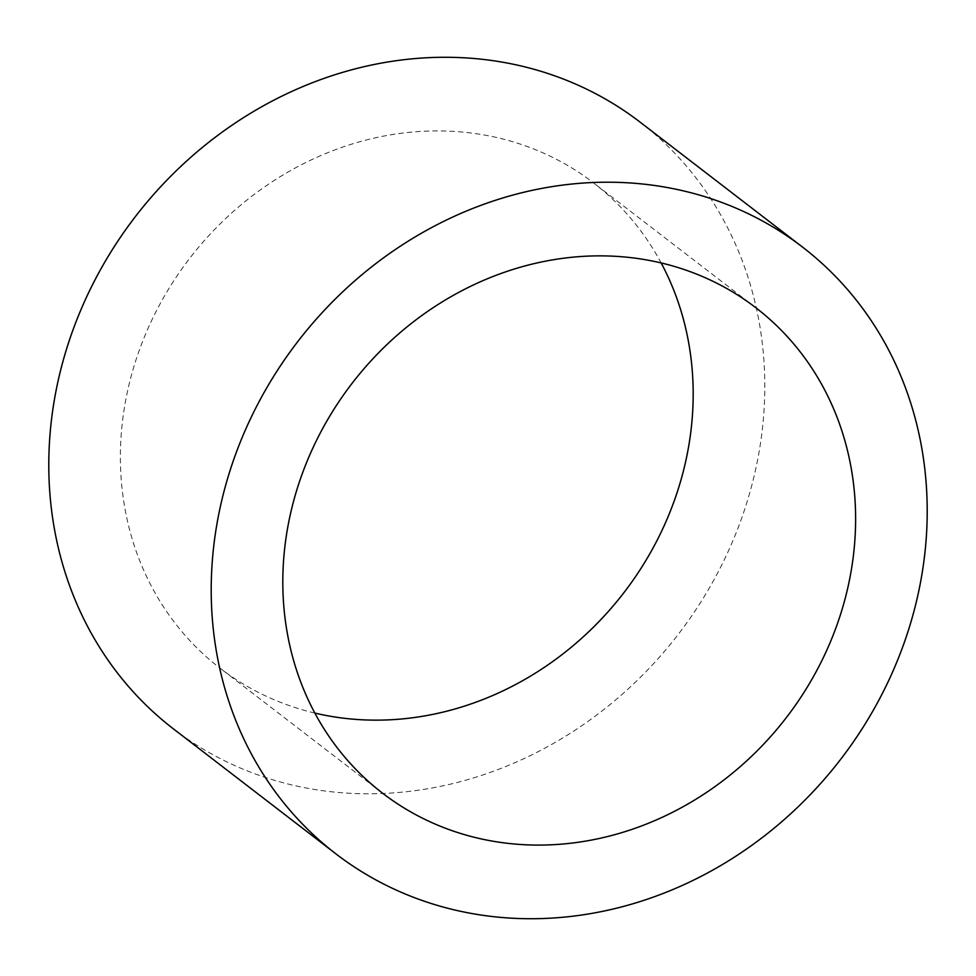 <?xml version="1.0" encoding="UTF-8"?>
<svg xmlns="http://www.w3.org/2000/svg" width="976" height="976" viewBox="0 0 976 976"><rect width="100%" height="100%" fill="white"/><g stroke="black" fill="none" stroke-linecap="round" stroke-linejoin="round"><path stroke-width="0.73" stroke-dasharray="4.88 3.66" d="M314.87 713.078A306.171 274.012 -52.4 0 1 220.112 668.218A306.171 274.012 -52.4 0 1 157.966 307.843A306.171 274.012 -52.4 0 1 593.469 182.841A306.171 274.012 -52.4 0 1 661.13 262.922M640.134 122.171A382.726 342.515 -52.4 0 1 717.811 572.644A382.726 342.515 -52.4 0 1 173.435 728.889M755.888 307.782L593.469 182.841M382.531 793.159L220.112 668.218"/><path stroke-width="1.46" d="M661.13 262.922A306.171 274.012 -52.4 0 1 655.604 543.217A306.171 274.012 -52.4 0 1 314.87 713.078M320.396 432.783A306.171 274.012 -52.4 0 1 755.888 307.782A306.171 274.012 -52.4 0 1 818.034 668.157A306.171 274.012 -52.4 0 1 382.531 793.159A306.171 274.012 -52.4 0 1 320.396 432.783M880.23 697.584A382.726 342.515 -52.4 0 1 335.866 853.829A382.726 342.515 -52.4 0 1 258.189 403.356A382.726 342.515 -52.4 0 1 802.565 247.111A382.726 342.515 -52.4 0 1 880.23 697.584M335.866 853.829L173.435 728.889A382.726 342.515 -52.4 0 1 95.77 278.416A382.726 342.515 -52.4 0 1 640.134 122.171L802.565 247.111"/></g></svg>
